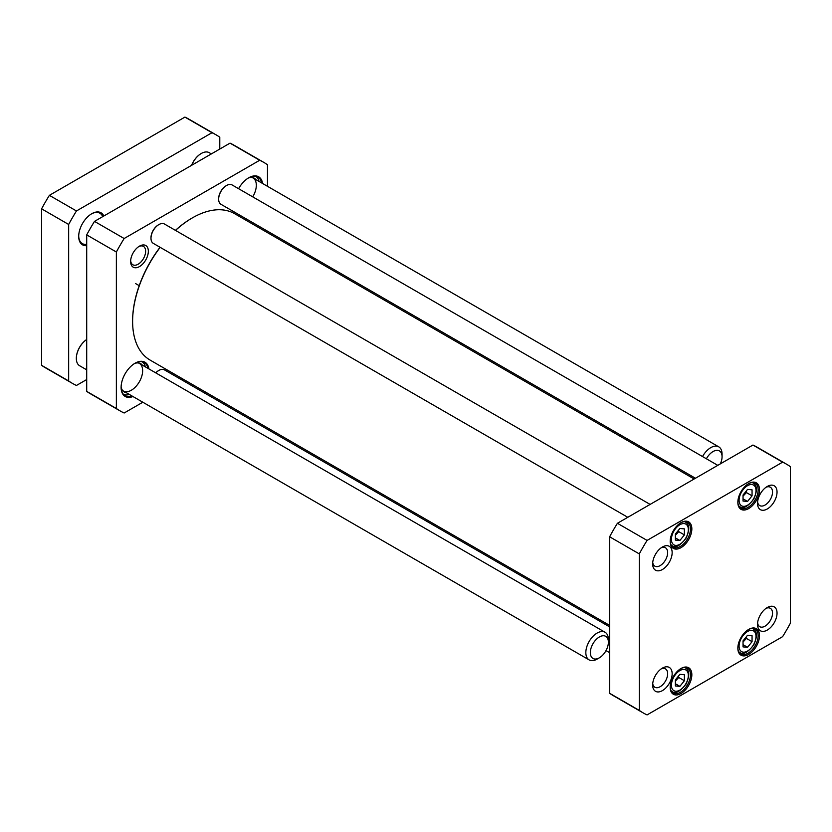 <?xml version="1.0" encoding="UTF-8"?>
<svg xmlns="http://www.w3.org/2000/svg" width="832" height="832" viewBox="0 0 832 832"><rect width="100%" height="100%" fill="white"/><g stroke="black" fill="none" stroke-linecap="round" stroke-linejoin="round"><path stroke-width="1.25" d="M609.627 625.394L150.114 360.09A84.521 48.797 -60 0 1 132.704 325.208A84.521 48.797 -60 0 1 132.61 321.402A84.521 48.797 -60 0 1 160.181 247.333M175.521 230.412A84.521 48.797 -60 0 1 192.379 217.88A84.521 48.797 -60 0 1 234.634 213.689L694.148 478.993M192.15 218.005A83.886 48.433 120 0 0 191.922 218.14A83.886 48.433 120 0 0 175.427 230.36M160.056 247.26A83.886 48.433 120 0 0 132.61 320.882A83.886 48.433 120 0 0 132.61 321.142M263.692 162.323L234.031 145.205A143.53 82.867 120 0 0 230.027 143.135L94.494 221.385A143.53 82.867 120 0 0 86.705 234.884L86.705 391.383A143.53 82.867 120 0 0 90.501 393.817L120.162 410.935A143.53 82.867 -60 0 1 116.366 408.502L116.366 252.002A143.53 82.867 -60 0 1 124.155 238.514L259.688 160.264A143.53 82.867 -60 0 1 263.692 162.323A143.53 82.867 -60 0 1 267.478 164.757L267.478 186.306M267.478 231.161L267.478 232.648M142.823 402.23L124.155 413.005A143.53 82.867 -60 0 1 120.162 410.935M182.957 379.059L181.657 379.798M148.907 368.909A19.781 11.419 120 0 0 135.086 363.199A19.781 11.419 120 0 0 121.108 387.421A19.781 11.419 120 0 0 132.964 396.531M148.335 251.243A12.511 7.228 120 0 0 139.485 246.137A12.511 7.228 120 0 0 130.634 261.466A12.511 7.228 120 0 0 139.485 266.573A12.511 7.228 120 0 0 148.335 251.243M262.579 183.477A19.781 11.419 120 0 0 248.758 177.767A19.781 11.419 120 0 0 238.597 188.698M256.308 184.746A15.943 9.204 120 0 0 253.011 177.954A15.943 9.204 120 0 0 251.992 177.497M252.73 196.862A15.943 9.204 120 0 0 256.308 185.786M255.996 179.681A16.38 9.454 120 0 0 252.658 177.601A16.38 9.454 120 0 0 248.29 178.048M256.1 176.384A19.136 11.045 -60 0 1 256.246 176.54L257.13 177.528A18.71 10.806 120 0 0 255.653 176.29M259.033 181.428A18.71 10.806 120 0 0 257.13 177.528M122.481 390.343A15.943 9.204 120 0 0 123.396 391.009A15.943 9.204 120 0 0 139.339 381.805A15.943 9.204 120 0 0 139.339 363.386A15.943 9.204 120 0 0 138.31 362.929M121.108 386.88A16.38 9.454 120 0 0 122.907 390.874A16.38 9.454 120 0 0 126.381 392.735M142.324 365.113A16.38 9.454 120 0 0 138.986 363.022A16.38 9.454 120 0 0 134.618 363.48M142.428 361.806A19.136 11.045 -60 0 1 142.574 361.972L143.447 362.96A18.71 10.806 120 0 0 141.97 361.722M123.271 394.129A18.71 10.806 120 0 0 125.081 394.784L123.781 394.514A19.136 11.045 -60 0 1 123.573 394.472M125.081 394.784A18.71 10.806 120 0 0 129.407 394.482M145.361 366.86A18.71 10.806 120 0 0 143.447 362.96M248.529 177.902A19.136 11.045 -60 0 1 257.878 177.081A19.136 11.045 -60 0 1 261.57 182.894M134.857 363.334A19.136 11.045 -60 0 1 144.206 362.513A19.136 11.045 -60 0 1 147.898 368.326M131.955 395.949A19.136 11.045 -60 0 1 125.07 395.658A19.136 11.045 -60 0 1 121.108 387.15M138.778 246.574A10.598 6.126 -60 0 1 143.437 246.397A10.598 6.126 -60 0 1 145.631 251.243A10.598 6.126 -60 0 1 141.003 261.914A10.598 6.126 -60 0 1 132.829 264.753A10.598 6.126 -60 0 1 130.666 260.634M124.155 238.514L94.494 221.385M116.366 252.002L86.705 234.884M259.688 160.264L230.027 143.135M116.366 408.502L86.705 391.383M155.719 372.84A10.525 6.074 -60 0 1 158.434 370.687A10.525 6.074 -60 0 1 158.652 370.562M155.823 372.902A11.159 6.448 -60 0 1 158.881 370.427A11.159 6.448 -60 0 1 164.466 369.876L609.627 626.881M218.65 198.921A10.525 6.074 -60 0 1 218.65 198.671A10.525 6.074 -60 0 1 226.096 185.775A10.525 6.074 -60 0 1 226.314 185.65M695.448 478.244L220.958 204.298A11.159 6.448 -60 0 1 218.65 199.191A11.159 6.448 -60 0 1 226.543 185.515A11.159 6.448 -60 0 1 232.128 184.964L717.777 465.348M150.987 237.994A10.525 6.074 -60 0 1 150.987 237.734A10.525 6.074 -60 0 1 158.434 224.838A10.525 6.074 -60 0 1 158.652 224.713M627.786 517.306L153.296 243.37A11.159 6.448 -60 0 1 150.987 238.254A11.159 6.448 -60 0 1 158.881 224.578A11.159 6.448 -60 0 1 164.466 224.026L650.114 504.41M747.552 635.263L752.055 635.658L752.055 641.68L747.552 647.286L743.038 646.89L743.038 640.869L747.552 635.263M675.376 534.092L679.879 528.476L684.393 528.882L684.393 534.903L679.879 540.509L675.376 540.103L675.376 534.092M743.038 495.03L747.552 489.414L752.055 489.819L752.055 495.83L747.552 501.446L743.038 501.041L743.038 495.03M675.376 679.931L679.879 674.326L684.393 674.731L684.393 680.742L679.879 686.348L675.376 685.953L675.376 679.931M782.61 462.166A143.53 82.867 -60 0 1 786.614 464.235A143.53 82.867 -60 0 1 790.4 466.669L790.4 623.168A143.53 82.867 -60 0 1 782.61 636.657L647.078 714.906A143.53 82.867 -60 0 1 643.074 712.837A143.53 82.867 -60 0 1 639.288 710.403L639.288 553.904A143.53 82.867 -60 0 1 647.078 540.415L782.61 462.166L752.95 445.047L617.417 523.286A143.53 82.867 120 0 0 609.627 536.786L609.627 693.285A143.53 82.867 120 0 0 613.423 695.718L643.074 712.837M670.186 541.393A15.309 8.84 120 0 0 681.013 547.643A15.309 8.84 120 0 0 691.839 528.892A15.309 8.84 120 0 0 681.013 522.642A15.309 8.84 120 0 0 670.186 541.393M737.849 648.18A15.309 8.84 120 0 0 748.675 654.43A15.309 8.84 120 0 0 759.502 635.679A15.309 8.84 120 0 0 748.675 629.429A15.309 8.84 120 0 0 737.849 648.18M652.652 563.888A13.79 7.966 120 0 0 662.407 569.514A13.79 7.966 120 0 0 672.152 552.625A13.79 7.966 120 0 0 662.407 546.998A13.79 7.966 120 0 0 652.652 563.888M757.526 624.437A13.79 7.966 120 0 0 767.281 630.074A13.79 7.966 120 0 0 777.036 613.184A13.79 7.966 120 0 0 767.281 607.547A13.79 7.966 120 0 0 757.526 624.437M652.652 684.996A13.79 7.966 120 0 0 662.407 690.622A13.79 7.966 120 0 0 672.152 673.733A13.79 7.966 120 0 0 662.407 668.106A13.79 7.966 120 0 0 652.652 684.996M757.526 503.339A13.79 7.966 120 0 0 767.281 508.966A13.79 7.966 120 0 0 777.036 492.076A13.79 7.966 120 0 0 767.281 486.45A13.79 7.966 120 0 0 757.526 503.339M670.186 687.242A15.309 8.84 120 0 0 681.013 693.493A15.309 8.84 120 0 0 691.839 674.742A15.309 8.84 120 0 0 681.013 668.491A15.309 8.84 120 0 0 670.186 687.242M737.849 502.33A15.309 8.84 120 0 0 748.675 508.581A15.309 8.84 120 0 0 759.502 489.83A15.309 8.84 120 0 0 748.675 483.579A15.309 8.84 120 0 0 737.849 502.33M752.055 641.68L746.418 638.425L746.158 636.99M743.038 644.686L747.552 647.286M743.038 641.992L746.418 638.425M675.376 537.909L679.879 540.509M675.376 535.215L678.756 531.638L684.393 534.903M678.756 531.638L678.496 530.213M743.038 498.836L747.552 501.446M743.038 496.142L746.418 492.575L752.055 495.83M746.418 492.575L746.158 491.15M675.376 683.748L679.879 686.348M675.376 681.054L678.756 677.487L684.393 680.742M678.756 677.487L678.496 676.052M786.614 464.235L756.954 447.106A143.53 82.867 120 0 0 752.95 445.047M748.332 483.787A14.352 8.289 -60 0 1 755.175 483.257A14.352 8.289 -60 0 1 755.175 499.834A14.352 8.289 -60 0 1 740.823 508.123A14.352 8.289 -60 0 1 737.859 501.935M680.67 522.85A14.352 8.289 -60 0 1 687.513 522.33A14.352 8.289 -60 0 1 687.513 538.897A14.352 8.289 -60 0 1 673.161 547.186A14.352 8.289 -60 0 1 670.186 540.998M680.67 668.689A14.352 8.289 -60 0 1 687.513 668.169A14.352 8.289 -60 0 1 687.513 684.746A14.352 8.289 -60 0 1 673.161 693.025A14.352 8.289 -60 0 1 670.186 686.837M748.332 629.626A14.352 8.289 -60 0 1 755.175 629.106A14.352 8.289 -60 0 1 755.175 645.674A14.352 8.289 -60 0 1 740.823 653.962A14.352 8.289 -60 0 1 737.859 647.774M766.085 487.23A10.598 6.126 -60 0 1 770.328 487.23A10.598 6.126 -60 0 1 770.328 499.47A10.598 6.126 -60 0 1 759.73 505.586A10.598 6.126 -60 0 1 757.609 501.904M661.201 547.778A10.598 6.126 -60 0 1 665.454 547.778A10.598 6.126 -60 0 1 665.454 560.019A10.598 6.126 -60 0 1 654.846 566.134A10.598 6.126 -60 0 1 652.725 562.463M661.201 668.886A10.598 6.126 -60 0 1 665.454 668.876A10.598 6.126 -60 0 1 665.454 681.117A10.598 6.126 -60 0 1 654.846 687.242A10.598 6.126 -60 0 1 652.725 683.561M766.085 608.327A10.598 6.126 -60 0 1 770.328 608.327A10.598 6.126 -60 0 1 770.328 620.568A10.598 6.126 -60 0 1 759.73 626.694A10.598 6.126 -60 0 1 757.609 623.012M617.417 523.286L647.078 540.415M609.627 693.285L639.288 710.403M609.627 536.786L639.288 553.904M76.461 210.964L211.983 132.725L184.922 117.094L49.39 195.343L76.461 210.964A143.53 82.867 -60 0 0 68.661 224.463L41.6 208.832L41.6 365.331L68.661 380.962L68.661 224.463M49.39 195.343A143.53 82.867 120 0 0 41.6 208.832M86.705 379.538L76.461 385.455A143.53 82.867 -60 0 1 72.457 383.396A143.53 82.867 -60 0 1 68.661 380.962M41.6 365.331A143.53 82.867 120 0 0 45.386 367.765L72.457 383.396M211.983 132.725A143.53 82.867 -60 0 1 215.987 134.784A143.53 82.867 -60 0 1 219.783 137.218L219.783 149.053M215.987 134.784L188.926 119.163A143.53 82.867 120 0 0 184.922 117.094M91.437 213.907A17.545 10.13 -60 0 1 99.882 213.231A17.545 10.13 -60 0 1 102.71 216.653M86.705 244.358A17.545 10.13 -60 0 1 82.337 243.62A17.545 10.13 -60 0 1 78.707 235.966M103.844 215.998A18.502 10.681 120 0 0 91.78 213.71A18.502 10.681 120 0 0 78.697 236.371A18.502 10.681 120 0 0 86.705 245.669M76.336 358.186L76.336 358.446A15.943 9.204 120 0 1 86.705 339.477A15.631 9.027 120 0 0 76.336 358.186A15.631 9.027 120 0 0 76.336 358.311M76.336 358.446A15.943 9.204 120 0 0 79.633 365.747L86.705 369.834M608.39 642.19L608.39 639.579A15.943 9.204 120 0 0 605.082 632.278A15.943 9.204 120 0 0 602.742 631.561A15.943 9.204 120 0 0 588.162 643.334A15.943 9.204 120 0 0 589.139 659.901A15.943 9.204 120 0 0 597.106 659.11L599.362 657.81A12.761 7.363 120 0 0 608.39 642.19A12.761 7.363 120 0 0 603.866 635.762A12.761 7.363 120 0 0 590.647 649.73A12.761 7.363 120 0 0 599.362 657.81M201.167 153.546A15.631 9.027 120 0 0 201.063 153.618A15.631 9.027 120 0 0 191.558 165.35M211.37 153.91L209.258 152.693A15.943 9.204 120 0 0 201.282 153.483A15.943 9.204 120 0 0 191.651 165.298M720.335 463.871A12.761 7.363 120 0 0 721.51 460.668A12.761 7.363 120 0 0 722.062 456.758L722.062 454.147A15.943 9.204 120 0 0 718.754 446.846A15.943 9.204 120 0 0 702.53 456.55M722.062 456.758A12.761 7.363 120 0 0 716.31 450.372A12.761 7.363 120 0 0 706.389 458.775M751.774 630.375A11.96 6.906 -60 0 1 751.774 647.286A11.96 6.906 -60 0 1 739.086 646.152A11.96 6.906 -60 0 1 751.774 630.375M675.657 528.476A11.96 6.906 -60 0 1 688.345 529.61A11.96 6.906 -60 0 1 675.657 545.397A11.96 6.906 -60 0 1 675.657 528.476M743.319 489.414A11.96 6.906 -60 0 1 756.007 490.547A11.96 6.906 -60 0 1 743.319 506.334A11.96 6.906 -60 0 1 743.319 489.414M675.657 674.326A11.96 6.906 -60 0 1 688.345 675.459A11.96 6.906 -60 0 1 675.657 691.236A11.96 6.906 -60 0 1 675.657 674.326M738.743 651.685A13.551 7.831 120 0 0 739.638 652.361C742.955 655.158 747.656 652.683 753.75 644.935C757.442 636.709 757.266 631.363 753.199 628.888A13.551 7.831 120 0 0 752.159 628.441M671.081 544.898A13.551 7.831 120 0 0 671.975 545.584C675.293 548.382 679.994 545.906 686.078 538.158C689.78 529.932 689.603 524.586 685.537 522.101A13.551 7.831 120 0 0 684.497 521.664M738.743 505.835A13.551 7.831 120 0 0 739.638 506.522C742.955 509.319 747.656 506.844 753.75 499.096C757.442 490.87 757.266 485.514 753.199 483.038A13.551 7.831 120 0 0 752.159 482.602M671.081 690.747A13.551 7.831 120 0 0 671.975 691.423C675.293 694.231 679.994 691.746 686.078 683.998C689.78 675.782 689.603 670.426 685.537 667.95A13.551 7.831 120 0 0 684.497 667.503M132.61 320.882L132.61 321.402M135.522 283.535L139.204 285.657M609.627 652.662L606.018 650.582M218.65 198.671L218.65 199.191M150.987 237.734L150.987 238.254M753.199 628.888L752.419 628.43M739.638 652.361L738.858 651.914M685.537 522.101L684.757 521.654M671.975 545.584L671.195 545.137M753.199 483.038L752.419 482.591M739.638 506.522L738.858 506.064M685.537 667.95L684.757 667.493M671.975 691.423L671.195 690.976M123.396 391.009L589.139 659.901M139.339 363.386L605.082 632.278M253.011 177.954L718.754 446.846"/></g></svg>
